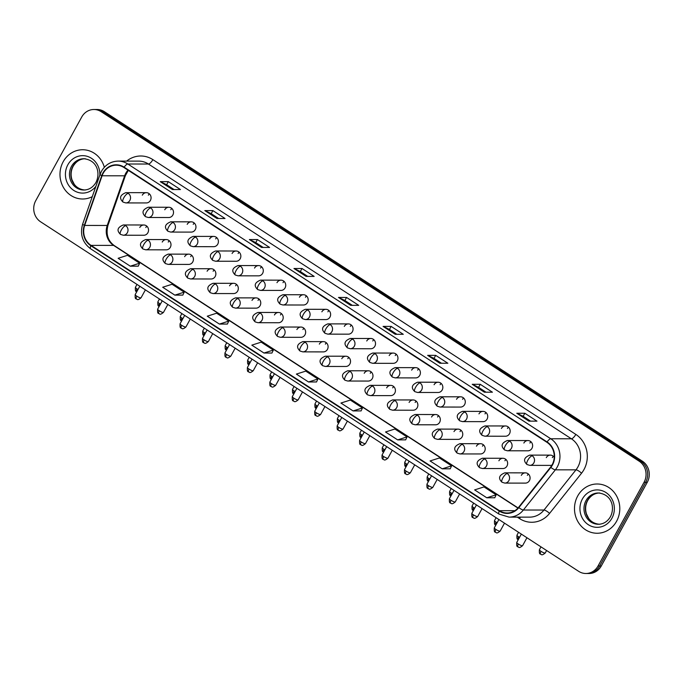 <?xml version="1.0" encoding="UTF-8"?>
<svg xmlns="http://www.w3.org/2000/svg" width="683" height="683" viewBox="0 0 683 683"><rect width="100%" height="100%" fill="white"/><g stroke="black" fill="none" stroke-linecap="round" stroke-linejoin="round"><path stroke-width="1.02" d="M166.276 239.571L145.744 239.545A5.131 4.721 -89.9 0 1 149.782 247.306A5.131 4.721 -89.9 0 1 145.727 249.807L166.259 249.833A5.131 4.721 -89.9 0 0 170.374 242.166A5.131 4.721 -89.9 0 0 162.221 242.064M188.721 254.153L168.18 254.127A5.131 4.721 -89.9 0 1 172.227 261.888A5.131 4.721 -89.9 0 1 168.172 264.389L188.704 264.415A5.131 4.721 -89.9 0 0 192.819 256.748A5.131 4.721 -89.9 0 0 184.658 256.646M211.167 268.726L190.625 268.709A5.131 4.721 -89.9 0 1 194.672 276.47A5.131 4.721 -89.9 0 1 190.617 278.971L211.149 278.988A5.131 4.721 -89.9 0 0 215.265 271.33A5.131 4.721 -89.9 0 0 207.103 271.228M233.603 283.308L213.07 283.291A5.131 4.721 -89.9 0 1 217.117 291.052A5.131 4.721 -89.9 0 1 213.062 293.553L233.595 293.57A5.131 4.721 -89.9 0 0 237.71 285.912A5.131 4.721 -89.9 0 0 229.548 285.81M256.048 297.89L235.515 297.865A5.131 4.721 -89.9 0 1 239.562 305.634A5.131 4.721 -89.9 0 1 235.507 308.127L256.04 308.153A5.131 4.721 -89.9 0 0 260.155 300.494A5.131 4.721 -89.9 0 0 251.993 300.392M278.493 312.473L257.961 312.447A5.131 4.721 -89.9 0 1 262.007 320.207A5.131 4.721 -89.9 0 1 257.952 322.709L278.485 322.735A5.131 4.721 -89.9 0 0 282.591 315.076A5.131 4.721 -89.9 0 0 274.438 314.974M300.938 327.055L280.406 327.029A5.131 4.721 -89.9 0 1 284.452 334.79A5.131 4.721 -89.9 0 1 280.389 337.291L300.93 337.317A5.131 4.721 -89.9 0 0 305.036 329.65A5.131 4.721 -89.9 0 0 296.883 329.548M323.383 341.637L302.851 341.611A5.131 4.721 -89.9 0 1 306.898 349.372A5.131 4.721 -89.9 0 1 302.834 351.873L323.375 351.899A5.131 4.721 -89.9 0 0 327.481 344.232A5.131 4.721 -89.9 0 0 319.328 344.13M345.829 356.21L325.296 356.193A5.131 4.721 -89.9 0 1 329.334 363.954A5.131 4.721 -89.9 0 1 325.279 366.455L345.811 366.472A5.131 4.721 -89.9 0 0 349.927 358.814A5.131 4.721 -89.9 0 0 341.773 358.712M368.274 370.792L347.732 370.775A5.131 4.721 -89.9 0 1 351.779 378.536A5.131 4.721 -89.9 0 1 347.724 381.037L368.257 381.054A5.131 4.721 -89.9 0 0 372.372 373.396A5.131 4.721 -89.9 0 0 364.21 373.294M390.71 385.374L370.177 385.349A5.131 4.721 -89.9 0 1 374.224 393.118A5.131 4.721 -89.9 0 1 370.169 395.611L390.702 395.636A5.131 4.721 -89.9 0 0 394.817 387.978A5.131 4.721 -89.9 0 0 386.655 387.876M413.155 399.956L392.623 399.931A5.131 4.721 -89.9 0 1 396.669 407.691A5.131 4.721 -89.9 0 1 392.614 410.193L413.147 410.218A5.131 4.721 -89.9 0 0 417.262 402.552A5.131 4.721 -89.9 0 0 409.1 402.458M435.6 414.538L415.068 414.513A5.131 4.721 -89.9 0 1 419.114 422.273A5.131 4.721 -89.9 0 1 415.059 424.775L435.592 424.8A5.131 4.721 -89.9 0 0 439.707 417.134A5.131 4.721 -89.9 0 0 431.545 417.031M458.045 429.112L437.513 429.095A5.131 4.721 -89.9 0 1 441.56 436.855A5.131 4.721 -89.9 0 1 437.504 439.357L458.037 439.382A5.131 4.721 -89.9 0 0 462.143 431.716A5.131 4.721 -89.9 0 0 453.99 431.613M480.49 443.694L459.958 443.677A5.131 4.721 -89.9 0 1 464.005 451.437A5.131 4.721 -89.9 0 1 459.941 453.939L480.482 453.956A5.131 4.721 -89.9 0 0 484.589 446.298A5.131 4.721 -89.9 0 0 476.435 446.195M502.936 458.276L482.403 458.25A5.131 4.721 -89.9 0 1 486.441 466.019A5.131 4.721 -89.9 0 1 482.386 468.521L502.919 468.538A5.131 4.721 -89.9 0 0 507.034 460.88A5.131 4.721 -89.9 0 0 498.88 460.777M525.381 472.858L504.839 472.832A5.131 4.721 -89.9 0 1 508.886 480.601A5.131 4.721 -89.9 0 1 504.831 483.094L525.364 483.12A5.131 4.721 -89.9 0 0 529.479 475.462A5.131 4.721 -89.9 0 0 521.317 475.359M143.831 224.989L123.299 224.963A5.131 4.721 -89.9 0 1 127.345 232.732A5.131 4.721 -89.9 0 1 123.282 235.225L143.823 235.251A5.131 4.721 -89.9 0 0 147.929 227.593A5.131 4.721 -89.9 0 0 139.776 227.49M168.803 207.256L148.271 207.239A5.131 4.721 -89.9 0 1 152.318 215A5.131 4.721 -89.9 0 1 148.262 217.501L168.795 217.518A5.131 4.721 -89.9 0 0 172.91 209.86A5.131 4.721 -89.9 0 0 164.748 209.758M191.249 221.838L170.716 221.813A5.131 4.721 -89.9 0 1 174.763 229.582A5.131 4.721 -89.9 0 1 170.707 232.075L191.24 232.1A5.131 4.721 -89.9 0 0 195.355 224.442A5.131 4.721 -89.9 0 0 187.193 224.34M213.694 236.42L193.161 236.395A5.131 4.721 -89.9 0 1 197.208 244.164A5.131 4.721 -89.9 0 1 193.152 246.657L213.685 246.683A5.131 4.721 -89.9 0 0 217.8 239.024A5.131 4.721 -89.9 0 0 209.638 238.922M236.139 251.002L215.606 250.977A5.131 4.721 -89.9 0 1 219.653 258.737A5.131 4.721 -89.9 0 1 215.597 261.239L236.13 261.265A5.131 4.721 -89.9 0 0 240.237 253.598A5.131 4.721 -89.9 0 0 232.083 253.495M258.584 265.585L238.051 265.559A5.131 4.721 -89.9 0 1 242.098 273.32A5.131 4.721 -89.9 0 1 238.034 275.821L258.575 275.847A5.131 4.721 -89.9 0 0 262.682 268.18A5.131 4.721 -89.9 0 0 254.528 268.077M281.029 280.158L260.496 280.141A5.131 4.721 -89.9 0 1 264.534 287.902A5.131 4.721 -89.9 0 1 260.479 290.403L281.012 290.42A5.131 4.721 -89.9 0 0 285.127 282.762A5.131 4.721 -89.9 0 0 276.974 282.66M303.474 294.74L282.933 294.723A5.131 4.721 -89.9 0 1 286.98 302.484A5.131 4.721 -89.9 0 1 282.924 304.985L303.457 305.002A5.131 4.721 -89.9 0 0 307.572 297.344A5.131 4.721 -89.9 0 0 299.41 297.242M325.919 309.322L305.378 309.297A5.131 4.721 -89.9 0 1 309.425 317.066A5.131 4.721 -89.9 0 1 305.369 319.559L325.902 319.584A5.131 4.721 -89.9 0 0 330.017 311.926A5.131 4.721 -89.9 0 0 321.855 311.824M348.356 323.904L327.823 323.879A5.131 4.721 -89.9 0 1 331.87 331.648A5.131 4.721 -89.9 0 1 327.814 334.141L348.347 334.166A5.131 4.721 -89.9 0 0 352.462 326.508A5.131 4.721 -89.9 0 0 344.3 326.406M370.801 338.486L350.268 338.461A5.131 4.721 -89.9 0 1 354.315 346.221A5.131 4.721 -89.9 0 1 350.259 348.723L370.792 348.748A5.131 4.721 -89.9 0 0 374.907 341.082A5.131 4.721 -89.9 0 0 366.745 340.979M393.246 353.068L372.713 353.043A5.131 4.721 -89.9 0 1 376.76 360.803A5.131 4.721 -89.9 0 1 372.705 363.305L393.237 363.33A5.131 4.721 -89.9 0 0 397.344 355.664A5.131 4.721 -89.9 0 0 389.19 355.561M415.691 367.642L395.158 367.625A5.131 4.721 -89.9 0 1 399.205 375.385A5.131 4.721 -89.9 0 1 395.141 377.887L415.682 377.904A5.131 4.721 -89.9 0 0 419.789 370.246A5.131 4.721 -89.9 0 0 411.636 370.143M438.136 382.224L417.603 382.207A5.131 4.721 -89.9 0 1 421.642 389.967A5.131 4.721 -89.9 0 1 417.586 392.469L438.127 392.486A5.131 4.721 -89.9 0 0 442.234 384.828A5.131 4.721 -89.9 0 0 434.081 384.725M460.581 396.806L440.048 396.78A5.131 4.721 -89.9 0 1 444.087 404.549A5.131 4.721 -89.9 0 1 440.031 407.042L460.564 407.068A5.131 4.721 -89.9 0 0 464.679 399.41A5.131 4.721 -89.9 0 0 456.526 399.307M483.026 411.388L462.485 411.362A5.131 4.721 -89.9 0 1 466.532 419.123A5.131 4.721 -89.9 0 1 462.476 421.624L483.009 421.65A5.131 4.721 -89.9 0 0 487.124 413.992A5.131 4.721 -89.9 0 0 478.962 413.889M505.463 425.97L484.93 425.944A5.131 4.721 -89.9 0 1 488.977 433.705A5.131 4.721 -89.9 0 1 484.921 436.206L505.454 436.232A5.131 4.721 -89.9 0 0 509.569 428.565A5.131 4.721 -89.9 0 0 501.407 428.463M527.908 440.544L507.375 440.526A5.131 4.721 -89.9 0 1 511.422 448.287A5.131 4.721 -89.9 0 1 507.367 450.789L527.899 450.814A5.131 4.721 -89.9 0 0 532.014 443.147A5.131 4.721 -89.9 0 0 523.852 443.045M554.229 457.345A5.131 4.721 -89.9 0 0 550.353 455.126L529.82 455.109A5.131 4.721 -89.9 0 1 533.867 462.869A5.131 4.721 -89.9 0 1 529.812 465.371L550.344 465.388A5.131 4.721 -89.9 0 0 551.966 465.08M146.367 192.674L125.826 192.657A5.131 4.721 -89.9 0 1 129.872 200.418A5.131 4.721 -89.9 0 1 125.817 202.919L146.35 202.936A5.131 4.721 -89.9 0 0 150.465 195.278A5.131 4.721 -89.9 0 0 142.303 195.176M550.353 455.126A5.131 4.721 -89.9 0 0 546.298 457.627M148.348 195.184A5.131 4.721 90.1 0 1 149.381 193.87M552.334 457.636A5.131 4.721 90.1 0 1 553.375 456.321M529.897 443.054A5.131 4.721 90.1 0 1 530.93 441.739M507.452 428.472A5.131 4.721 90.1 0 1 508.485 427.157M485.007 413.889A5.131 4.721 90.1 0 1 486.04 412.575M462.562 399.316A5.131 4.721 90.1 0 1 463.595 397.993M440.117 384.734A5.131 4.721 90.1 0 1 441.15 383.419M417.672 370.152A5.131 4.721 90.1 0 1 418.713 368.837M395.226 355.57A5.131 4.721 90.1 0 1 396.268 354.255M372.781 340.988A5.131 4.721 90.1 0 1 373.823 339.673M350.345 326.406A5.131 4.721 90.1 0 1 351.378 325.091M327.9 311.832A5.131 4.721 90.1 0 1 328.933 310.517M305.455 297.25A5.131 4.721 90.1 0 1 306.488 295.935M283.01 282.668A5.131 4.721 90.1 0 1 284.043 281.353M260.565 268.086A5.131 4.721 90.1 0 1 261.598 266.771M238.119 253.504A5.131 4.721 90.1 0 1 239.161 252.189M215.674 238.922A5.131 4.721 90.1 0 1 216.716 237.607M193.238 224.348A5.131 4.721 90.1 0 1 194.271 223.034M170.793 209.766A5.131 4.721 90.1 0 1 171.826 208.452M145.812 227.49A5.131 4.721 90.1 0 1 146.845 226.175M527.361 475.359A5.131 4.721 90.1 0 1 528.394 474.045M504.916 460.786A5.131 4.721 90.1 0 1 505.949 459.471M482.471 446.204A5.131 4.721 90.1 0 1 483.504 444.889M460.026 431.622A5.131 4.721 90.1 0 1 461.068 430.307M437.581 417.04A5.131 4.721 90.1 0 1 438.623 415.725M415.144 402.458A5.131 4.721 90.1 0 1 416.178 401.143M392.699 387.884A5.131 4.721 90.1 0 1 393.732 386.561M370.254 373.302A5.131 4.721 90.1 0 1 371.287 371.987M347.809 358.72A5.131 4.721 90.1 0 1 348.842 357.405M325.364 344.138A5.131 4.721 90.1 0 1 326.397 342.823M302.919 329.556A5.131 4.721 90.1 0 1 303.961 328.241M280.474 314.974A5.131 4.721 90.1 0 1 281.516 313.659M258.029 300.4A5.131 4.721 90.1 0 1 259.07 299.086M235.592 285.818A5.131 4.721 90.1 0 1 236.625 284.504M213.147 271.236A5.131 4.721 90.1 0 1 214.18 269.922M190.702 256.654A5.131 4.721 90.1 0 1 191.735 255.34M168.257 242.072A5.131 4.721 90.1 0 1 169.29 240.757M63.186 161.743A24.631 22.659 -89.9 0 0 62.921 186.519A24.631 22.659 -89.9 0 0 82.609 199.001A24.631 22.659 -89.9 0 0 92.273 196.661A24.631 22.659 -89.9 0 1 82.609 199.001A24.631 22.659 -89.9 0 1 62.921 186.519A24.631 22.659 -89.9 0 1 63.186 161.743A24.631 22.659 -89.9 0 1 82.66 149.748A24.631 22.659 -89.9 0 0 63.186 161.743M577.698 495.986A24.631 22.659 -89.9 0 0 577.434 520.77A24.631 22.659 -89.9 0 0 597.113 533.252A24.631 22.659 -89.9 0 0 616.587 521.257A24.631 22.659 -89.9 0 0 616.86 496.481A24.631 22.659 -89.9 0 0 597.173 483.991A24.631 22.659 -89.9 0 0 577.698 495.986A24.631 22.659 -89.9 0 0 577.434 520.77A24.631 22.659 -89.9 0 0 597.113 533.252A24.631 22.659 -89.9 0 0 616.587 521.257A24.631 22.659 -89.9 0 0 616.86 496.481A24.631 22.659 -89.9 0 0 597.173 483.991A24.631 22.659 -89.9 0 0 577.698 495.986M103.235 173.2A16.418 15.103 90.1 0 1 116.221 165.201A16.418 15.103 90.1 0 1 123.956 167.523L546.904 442.294A16.418 15.103 90.1 0 1 550.575 467.129L518.593 507.324A16.418 15.103 90.1 0 1 507.153 513.01A16.418 15.103 90.1 0 1 499.418 510.679L91.044 245.385A16.418 15.103 90.1 0 1 84.675 225.441L102.091 175.779A16.418 15.103 90.1 0 1 103.235 173.2M102.92 172.987A16.827 15.478 -89.9 0 0 101.741 175.633L84.325 225.296A16.827 15.478 -89.9 0 0 90.848 245.735L499.222 511.038A16.827 15.478 -89.9 0 0 518.875 507.597L550.865 467.403A16.827 15.478 -89.9 0 0 547.1 441.944L124.144 167.173A16.827 15.478 -89.9 0 0 102.92 172.987M585.869 573.498L589.087 573.498A15.393 14.164 -89.9 0 0 601.262 566.002L647.271 482.309L645.666 482.309A15.393 14.164 -89.9 0 0 640.774 461.196L102.766 111.679A15.393 14.164 -89.9 0 0 95.518 109.502A15.393 14.164 -89.9 0 1 102.766 111.679L640.774 461.196A15.393 14.164 -89.9 0 1 645.666 482.309L599.648 566.002L645.666 482.309L644.052 482.3A15.393 14.164 -89.9 0 0 639.16 461.196L101.152 111.679A15.393 14.164 -89.9 0 0 93.912 109.502A15.393 14.164 -89.9 0 0 81.738 116.998L35.729 200.691A15.393 14.164 -89.9 0 0 40.613 221.804L578.621 571.312A15.393 14.164 -89.9 0 0 585.869 573.498A15.393 14.164 -89.9 0 0 598.043 565.994L644.052 482.3M587.482 573.498A15.393 14.164 -89.9 0 0 599.648 566.002A15.393 14.164 -89.9 0 1 587.482 573.498M528.924 421.146L536.975 421.155L524.826 413.258L516.775 413.249L528.924 421.146M530.58 421.146L523.11 416.297L517.022 413.3A4.107 1.383 123 0 0 516.775 413.249M523.144 416.314L524.826 413.258M484.358 392.196L492.417 392.204L480.26 384.307L472.209 384.298L484.358 392.196M486.014 392.196L478.552 387.346L472.457 384.35A4.107 1.383 123 0 0 472.209 384.298M478.578 387.363L480.26 384.307M439.801 363.245L447.852 363.254L435.694 355.356L427.643 355.348L439.801 363.245M441.457 363.245L433.987 358.396L427.891 355.399A4.107 1.383 123 0 0 427.643 355.348M434.012 358.413L435.694 355.356M395.235 334.294L403.286 334.303L391.128 326.406L383.078 326.397L395.235 334.294M396.891 334.294L389.421 329.445L383.334 326.448A4.107 1.383 123 0 0 383.078 326.397M389.455 329.462L391.128 326.406M172.415 189.541L180.466 189.55L168.317 181.652L160.257 181.644L172.415 189.541M174.071 189.541L166.601 184.692L160.514 181.695A4.107 1.383 123 0 0 160.257 181.644M166.635 184.709L168.317 181.652M216.981 218.492L225.031 218.5L212.874 210.603L204.823 210.595L216.981 218.492M218.637 218.492L211.167 213.642L205.071 210.646A4.107 1.383 123 0 0 204.823 210.595M211.201 213.659L212.874 210.603M261.546 247.442L269.597 247.451L257.44 239.554L249.389 239.545L261.546 247.442M263.203 247.442L255.732 242.593L249.636 239.596A4.107 1.383 123 0 0 249.389 239.545M255.758 242.61L257.44 239.554M306.104 276.393L314.154 276.402L302.006 268.504L293.955 268.496L306.104 276.393M307.76 276.393L300.298 271.544L294.202 268.547A4.107 1.383 123 0 0 293.955 268.496M300.324 271.561L302.006 268.504M350.669 305.344L358.72 305.352L346.571 297.455L338.512 297.446L350.669 305.344M352.326 305.344L344.855 300.494L338.768 297.498A4.107 1.383 123 0 0 338.512 297.446M344.889 300.511L346.571 297.455M104.328 167.284A24.631 22.659 -89.9 0 0 82.66 149.748A24.631 22.659 -89.9 0 1 104.328 167.284M397.66 439.886L407.034 436.915L394.876 429.018L385.511 431.989L397.66 439.886L405.651 439.861M442.225 468.837L451.6 465.866L439.442 457.969L430.068 460.94L442.225 468.837L450.217 468.811M486.791 497.787L496.157 494.816L484.008 486.919L474.634 489.89L486.791 497.787L494.782 497.762M263.971 353.034L271.945 353.043L273.345 350.063L261.188 342.166L251.814 345.137L263.971 353.034L273.345 350.063M219.405 324.084L228.779 321.112L216.622 313.215L207.256 316.195L219.405 324.084L227.396 324.058M174.839 295.133L184.214 292.162L172.065 284.265L162.691 287.244L174.839 295.133L182.831 295.107M130.282 266.182L139.648 263.211L127.499 255.314L118.125 258.294L130.282 266.182L138.273 266.157M353.094 410.935L362.468 407.964L350.319 400.067L340.945 403.038L353.094 410.935L361.085 410.91M308.537 381.985L317.902 379.014L305.753 371.117L296.379 374.088L308.537 381.985L316.528 381.959M317.902 379.014L316.502 381.993M228.779 321.112L227.379 324.092M184.214 292.162L182.813 295.141M139.648 263.211L138.248 266.191M362.468 407.964L361.068 410.944M407.034 436.915L405.634 439.895M451.6 465.866L450.199 468.845M496.157 494.816L494.765 497.796M647.271 482.309A15.393 14.164 -89.9 0 0 642.387 461.196L104.379 111.688A15.393 14.164 -89.9 0 0 97.131 109.502L93.912 109.502M127.977 170.144A16.418 15.103 -89.9 0 0 125.783 173.226A16.418 15.103 -89.9 0 0 124.639 175.804L107.222 225.467A16.418 15.103 -89.9 0 0 113.591 245.402L517.945 508.092M126.628 161.111A25.655 23.598 90.1 0 1 152.872 159.626L575.82 434.397A5.131 1.733 -57 0 1 571.389 438.793L148.442 164.031A20.524 18.876 -89.9 0 0 138.777 161.12L118.159 161.103A20.524 18.876 90.1 0 1 127.823 164.005A5.131 1.733 123 0 0 124.144 167.173M575.82 434.397A25.655 23.598 90.1 0 1 583.974 469.58A25.655 23.598 90.1 0 1 581.557 473.199L549.576 513.394A25.655 23.598 90.1 0 1 519.618 518.636L517.287 517.125M577.903 466.941A20.524 18.876 -89.9 0 0 571.389 438.793L550.771 438.776A20.524 18.876 90.1 0 1 555.364 469.819L523.374 510.013A20.524 18.876 90.1 0 1 509.074 517.116L529.692 517.133A20.524 18.876 -89.9 0 0 543.992 510.039L575.982 469.844A20.524 18.876 -89.9 0 0 577.903 466.941M118.159 161.103C110.894 161.35 105.336 164.74 101.485 171.254L100.059 174.447A5.131 0.717 19.3 0 0 101.741 175.633M100.059 174.447L82.652 224.109C79.791 234.363 82.464 242.593 90.66 248.808A5.131 1.733 -57 0 1 90.848 245.735M499.222 511.038A5.131 1.733 123 0 0 499.042 514.103L509.074 517.116M518.875 507.597A5.131 1.315 38.5 0 0 523.374 510.013L543.992 510.039A5.131 1.315 -141.5 0 1 549.576 513.394M82.652 224.109A5.131 0.717 19.3 0 0 84.325 225.296M550.865 467.403A5.131 1.315 38.5 0 0 555.364 469.819L575.982 469.844A5.131 1.315 -141.5 0 1 581.557 473.199M547.1 441.944A5.131 1.733 -57 0 1 550.771 438.776L127.823 164.005L148.442 164.031A5.131 1.733 -57 0 0 152.872 159.626M639.16 461.196L642.387 461.196M101.152 111.679L104.379 111.688M598.043 565.994L601.262 566.002M520.326 517.125A5.131 1.733 -57 0 1 519.618 518.636M499.418 510.679L514.888 510.696M102.091 175.779L124.639 175.804A9.238 1.289 -160.7 0 0 125.416 175.565L107.999 225.228A9.238 1.289 -160.7 0 1 107.222 225.467L84.675 225.441M91.044 245.385L113.591 245.402A9.238 3.116 -57 0 1 114.257 245.59L518.081 507.93M350.84 305.344L338.768 297.498M306.274 276.393L294.202 268.547M261.709 247.442L249.636 239.596M217.143 218.492L205.071 210.646M172.586 189.541L160.514 181.695M395.397 334.294L383.334 326.448M439.963 363.245L427.891 355.399M484.529 392.196L472.457 384.35M529.094 421.146L517.022 413.3M128.242 193.383A5.131 1.733 123 0 0 123.811 197.788A5.131 1.733 -57 0 0 123.025 202.091C119.004 198.207 119.935 195.065 125.826 192.657M137.027 288.9A3.338 0.666 -151.2 0 1 135.413 287.295C135.003 293.22 136.779 290.898 136.523 291.701A3.338 1.127 -57 0 1 137.027 288.9A3.338 0.666 -151.2 0 0 138 289.481M136.813 296.183A3.338 0.666 -151.2 0 1 135.2 294.578C134.79 300.494 136.566 298.181 136.31 298.975A3.338 1.127 -57 0 1 136.813 296.183A3.338 0.666 -151.2 0 0 141.048 297.788L145.402 289.874M136.549 299.043A3.338 1.127 -57 0 1 136.31 298.975C137.292 298.77 136.907 301.229 141.048 297.788M125.715 225.689A5.131 1.733 123 0 0 121.275 230.094A5.131 1.733 -57 0 0 120.498 234.397C116.469 230.521 117.408 227.371 123.299 224.963M150.687 207.965A5.131 1.733 123 0 0 146.256 212.362A5.131 1.733 -57 0 0 145.47 216.673C141.449 212.789 142.38 209.647 148.271 207.239M159.472 303.483A3.338 0.666 -151.2 0 1 157.858 301.877C157.449 307.802 159.224 305.48 158.968 306.283A3.338 1.127 -57 0 1 159.472 303.483A3.338 0.666 -151.2 0 0 160.445 304.063M173.132 222.538A5.131 1.733 123 0 0 168.701 226.944A5.131 1.733 -57 0 0 167.916 231.247C163.894 227.371 164.825 224.229 170.716 221.813M181.917 318.065A3.338 0.666 -151.2 0 1 180.303 316.46C179.894 322.376 181.669 320.062 181.413 320.865A3.338 1.127 -57 0 1 181.917 318.065A3.338 0.666 -151.2 0 0 182.89 318.645M195.577 237.121A5.131 1.733 123 0 0 191.146 241.526A5.131 1.733 -57 0 0 190.361 245.829C186.339 241.953 187.27 238.802 193.161 236.395M204.362 332.647A3.338 0.666 -151.2 0 1 202.749 331.042C202.339 336.958 204.115 334.644 203.85 335.438A3.338 1.127 -57 0 1 204.362 332.647A3.338 0.666 -151.2 0 0 205.335 333.227M218.022 251.703A5.131 1.733 123 0 0 213.583 256.108A5.131 1.733 -57 0 0 212.806 260.411C208.776 256.535 209.715 253.384 215.606 250.977M226.807 347.229A3.338 0.666 -151.2 0 1 225.194 345.624C224.784 351.54 226.56 349.226 226.295 350.02A3.338 1.127 -57 0 1 226.807 347.229A3.338 0.666 -151.2 0 0 227.781 347.809M159.259 310.765A3.338 0.666 -151.2 0 1 157.645 309.151C157.235 315.076 159.011 312.763 158.755 313.557A3.338 1.127 -57 0 1 159.259 310.765A3.338 0.666 -151.2 0 0 163.493 312.37L167.839 304.456M158.994 313.625A3.338 1.127 -57 0 1 158.755 313.557C159.737 313.352 159.352 315.811 163.493 312.37M148.16 240.271A5.131 1.733 123 0 0 143.72 244.676A5.131 1.733 -57 0 0 142.935 248.979C138.914 245.103 139.844 241.953 145.744 239.545M181.704 325.339A3.338 0.666 -151.2 0 1 180.09 323.733C179.68 329.658 181.456 327.345 181.2 328.139A3.338 1.127 -57 0 1 181.704 325.339A3.338 0.666 -151.2 0 0 185.938 326.952L190.284 319.038M181.439 328.207A3.338 1.127 -57 0 1 181.2 328.139C182.182 327.934 181.798 330.393 185.938 326.952M170.596 254.853A5.131 1.733 123 0 0 166.165 259.258A5.131 1.733 -57 0 0 165.38 263.561C161.359 259.677 162.289 256.535 168.18 254.127M204.149 339.921A3.338 0.666 -151.2 0 1 202.535 338.316C202.125 344.241 203.901 341.918 203.636 342.721A3.338 1.127 -57 0 1 204.149 339.921A3.338 0.666 -151.2 0 0 208.383 341.534L212.729 333.62M203.884 342.789A3.338 1.127 -57 0 1 203.636 342.721C204.627 342.516 204.243 344.975 208.383 341.534M193.041 269.435A5.131 1.733 123 0 0 188.61 273.832A5.131 1.733 -57 0 0 187.825 278.143C183.804 274.259 184.734 271.117 190.625 268.709M84.555 158.755A15.641 14.386 -89.9 0 0 72.902 166.353A15.641 14.386 -89.9 0 0 84.521 189.994M71.493 166.353A15.641 14.386 -89.9 0 0 71.322 182.088A15.641 14.386 -89.9 0 0 83.83 190.019C88.944 189.9 92.973 187.398 95.927 182.498C100.452 173.755 97.754 160.189 83.864 158.738A15.641 14.386 -89.9 0 0 71.493 166.353M99.838 175.079A18.723 17.22 -89.9 0 0 87.535 156.424A18.723 17.22 -89.9 0 0 67.856 164.774A18.723 17.22 -89.9 0 0 72.705 189.669A18.723 17.22 -89.9 0 0 95.91 186.297M599.068 493.006A15.641 14.386 -89.9 0 0 587.414 500.605A15.641 14.386 -89.9 0 0 599.034 524.245M586.005 500.605A15.641 14.386 -89.9 0 0 585.835 516.331A15.641 14.386 -89.9 0 0 598.334 524.262C603.456 524.151 607.486 521.641 610.431 516.741C614.965 508.007 612.267 494.441 598.368 492.981A15.641 14.386 -89.9 0 0 586.005 500.605M611.925 518.226A18.723 17.22 -89.9 0 0 605.975 492.554A18.723 17.22 -89.9 0 0 582.368 499.025A18.723 17.22 -89.9 0 0 588.311 524.689A18.723 17.22 -89.9 0 0 611.925 518.226M240.467 266.285A5.131 1.733 123 0 0 236.028 270.69A5.131 1.733 -57 0 0 235.251 274.993C231.221 271.108 232.16 267.967 238.051 265.559M249.252 361.802A3.338 0.666 -151.2 0 1 247.639 360.197C247.22 366.122 249.005 363.808 248.74 364.602A3.338 1.127 -57 0 1 249.252 361.802A3.338 0.666 -151.2 0 0 250.226 362.383M262.912 280.867A5.131 1.733 123 0 0 258.473 285.263A5.131 1.733 -57 0 0 257.687 289.575C253.666 285.69 254.597 282.549 260.496 280.141M271.697 376.384A3.338 0.666 -151.2 0 1 270.075 374.779C269.665 380.704 271.441 378.382 271.185 379.185A3.338 1.127 -57 0 1 271.697 376.384A3.338 0.666 -151.2 0 0 272.662 376.965M285.349 295.449A5.131 1.733 123 0 0 280.918 299.846A5.131 1.733 -57 0 0 280.132 304.157C276.111 300.272 277.042 297.131 282.933 294.723M294.134 390.966A3.338 0.666 -151.2 0 1 292.52 389.361C292.111 395.286 293.886 392.964 293.63 393.767A3.338 1.127 -57 0 1 294.134 390.966A3.338 0.666 -151.2 0 0 295.107 391.547M226.594 354.503A3.338 0.666 -151.2 0 1 224.98 352.898C224.57 358.823 226.346 356.5 226.082 357.303A3.338 1.127 -57 0 1 226.594 354.503A3.338 0.666 -151.2 0 0 230.82 356.108L235.174 348.193M226.329 357.371A3.338 1.127 -57 0 1 226.082 357.303C227.063 357.098 226.688 359.557 230.82 356.108M215.487 284.017A5.131 1.733 123 0 0 211.056 288.414A5.131 1.733 -57 0 0 210.27 292.725C206.249 288.841 207.18 285.699 213.07 283.291M249.039 369.085A3.338 0.666 -151.2 0 1 247.425 367.48C247.007 373.396 248.791 371.082 248.527 371.885A3.338 1.127 -57 0 1 249.039 369.085A3.338 0.666 -151.2 0 0 253.265 370.69L257.619 362.775M248.774 371.945A3.338 1.127 -57 0 1 248.527 371.885C249.508 371.672 249.133 374.13 253.265 370.69M237.932 298.591A5.131 1.733 123 0 0 233.501 302.996A5.131 1.733 -57 0 0 232.715 307.299C228.694 303.423 229.625 300.281 235.515 297.865M271.484 383.667A3.338 0.666 -151.2 0 1 269.87 382.062C269.452 387.978 271.228 385.664 270.972 386.458A3.338 1.127 -57 0 1 271.484 383.667A3.338 0.666 -151.2 0 0 275.71 385.272L280.064 377.358M271.219 386.527A3.338 1.127 -57 0 1 270.972 386.458C271.954 386.254 271.578 388.712 275.71 385.272M260.377 313.173A5.131 1.733 123 0 0 255.937 317.578A5.131 1.733 -57 0 0 255.16 321.881C251.131 318.005 252.07 314.854 257.961 312.447M307.794 310.022A5.131 1.733 123 0 0 303.363 314.428A5.131 1.733 -57 0 0 302.578 318.73C298.556 314.854 299.487 311.713 305.378 309.297M316.579 405.548A3.338 0.666 -151.2 0 1 314.965 403.943C314.556 409.86 316.331 407.546 316.075 408.349A3.338 1.127 -57 0 1 316.579 405.548A3.338 0.666 -151.2 0 0 317.552 406.129M330.239 324.604A5.131 1.733 123 0 0 325.808 329.01A5.131 1.733 -57 0 0 325.023 333.313C321.001 329.437 321.932 326.286 327.823 323.879M339.024 420.13A3.338 0.666 -151.2 0 1 337.411 418.525C337.001 424.442 338.777 422.128 338.52 422.922A3.338 1.127 -57 0 1 339.024 420.13A3.338 0.666 -151.2 0 0 339.997 420.711M352.684 339.186A5.131 1.733 123 0 0 348.253 343.592A5.131 1.733 -57 0 0 347.468 347.895C343.447 344.019 344.377 340.868 350.268 338.461M361.469 434.712A3.338 0.666 -151.2 0 1 359.856 433.099C359.446 439.024 361.222 436.71 360.957 437.504A3.338 1.127 -57 0 1 361.469 434.712A3.338 0.666 -151.2 0 0 362.442 435.293M375.129 353.768A5.131 1.733 123 0 0 370.69 358.174A5.131 1.733 -57 0 0 369.913 362.477C365.883 358.592 366.822 355.45 372.713 353.043M383.914 449.286A3.338 0.666 -151.2 0 1 382.301 447.681C381.891 453.606 383.667 451.292 383.402 452.086A3.338 1.127 -57 0 1 383.914 449.286A3.338 0.666 -151.2 0 0 384.888 449.866M397.574 368.35A5.131 1.733 123 0 0 393.135 372.747A5.131 1.733 -57 0 0 392.358 377.059C388.328 373.174 389.267 370.032 395.158 367.625M406.359 463.868A3.338 0.666 -151.2 0 1 404.746 462.263C404.327 468.188 406.112 465.866 405.847 466.668A3.338 1.127 -57 0 1 406.359 463.868A3.338 0.666 -151.2 0 0 407.333 464.449M293.921 398.24A3.338 0.666 -151.2 0 1 292.307 396.635C291.897 402.56 293.673 400.247 293.417 401.041A3.338 1.127 -57 0 1 293.921 398.24A3.338 0.666 -151.2 0 0 298.155 399.854L302.509 391.94M293.656 401.109A3.338 1.127 -57 0 1 293.417 401.041C294.399 400.836 294.014 403.294 298.155 399.854M282.822 327.755A5.131 1.733 123 0 0 278.382 332.16A5.131 1.733 -57 0 0 277.605 336.463C273.576 332.587 274.515 329.437 280.406 327.029M316.366 412.822A3.338 0.666 -151.2 0 1 314.752 411.217C314.342 417.142 316.118 414.82 315.862 415.623A3.338 1.127 -57 0 1 316.366 412.822A3.338 0.666 -151.2 0 0 320.6 414.436L324.954 406.522M316.101 415.691A3.338 1.127 -57 0 1 315.862 415.623C316.844 415.418 316.46 417.876 320.6 414.436M305.267 342.337A5.131 1.733 123 0 0 300.827 346.742A5.131 1.733 -57 0 0 300.05 351.045C296.021 347.16 296.96 344.019 302.851 341.611M338.811 427.404A3.338 0.666 -151.2 0 1 337.197 425.799C336.787 431.724 338.563 429.402 338.307 430.205A3.338 1.127 -57 0 1 338.811 427.404A3.338 0.666 -151.2 0 0 343.045 429.018L347.391 421.104M338.546 430.273A3.338 1.127 -57 0 1 338.307 430.205C339.289 430 338.905 432.459 343.045 429.018M327.703 356.919A5.131 1.733 123 0 0 323.272 361.316A5.131 1.733 -57 0 0 322.487 365.627C318.466 361.742 319.396 358.601 325.296 356.193M361.256 441.986A3.338 0.666 -151.2 0 1 359.642 440.381C359.232 446.298 361.008 443.984 360.752 444.787A3.338 1.127 -57 0 1 361.256 441.986A3.338 0.666 -151.2 0 0 365.49 443.591L369.836 435.677M360.991 444.846A3.338 1.127 -57 0 1 360.752 444.787C361.734 444.582 361.35 447.032 365.49 443.591M350.148 371.501A5.131 1.733 123 0 0 345.718 375.898A5.131 1.733 -57 0 0 344.932 380.209C340.911 376.324 341.841 373.183 347.732 370.775M383.701 456.568A3.338 0.666 -151.2 0 1 382.087 454.963C381.677 460.88 383.453 458.566 383.189 459.369A3.338 1.127 -57 0 1 383.701 456.568A3.338 0.666 -151.2 0 0 387.935 458.173L392.281 450.259M383.436 459.428A3.338 1.127 -57 0 1 383.189 459.369C384.17 459.155 383.795 461.614 387.935 458.173M372.594 386.074A5.131 1.733 123 0 0 368.163 390.48A5.131 1.733 -57 0 0 367.377 394.783C363.356 390.907 364.287 387.756 370.177 385.349M420.019 382.932A5.131 1.733 123 0 0 415.58 387.329A5.131 1.733 -57 0 0 414.803 391.641C410.773 387.756 411.712 384.614 417.603 382.207M428.804 478.45A3.338 0.666 -151.2 0 1 427.191 476.845C426.773 482.77 428.548 480.448 428.292 481.25A3.338 1.127 -57 0 1 428.804 478.45A3.338 0.666 -151.2 0 0 429.769 479.031M442.456 397.506A5.131 1.733 123 0 0 438.025 401.911A5.131 1.733 -57 0 0 437.24 406.214C433.218 402.338 434.149 399.196 440.048 396.78M451.241 493.032A3.338 0.666 -151.2 0 1 449.627 491.427C449.218 497.344 450.993 495.03 450.737 495.832A3.338 1.127 -57 0 1 451.241 493.032A3.338 0.666 -151.2 0 0 452.214 493.613M464.901 412.088A5.131 1.733 123 0 0 460.47 416.493A5.131 1.733 -57 0 0 459.685 420.796C455.663 416.92 456.594 413.77 462.485 411.362M473.686 507.614A3.338 0.666 -151.2 0 1 472.073 506.009C471.663 511.926 473.439 509.612 473.182 510.406A3.338 1.127 -57 0 1 473.686 507.614A3.338 0.666 -151.2 0 0 474.659 508.195M487.346 426.67A5.131 1.733 123 0 0 482.915 431.075A5.131 1.733 -57 0 0 482.13 435.378C478.109 431.502 479.039 428.352 484.93 425.944M496.131 522.188A3.338 0.666 -151.2 0 1 494.518 520.583C494.108 526.508 495.884 524.194 495.627 524.988A3.338 1.127 -57 0 1 496.131 522.188A3.338 0.666 -151.2 0 0 497.104 522.777M509.791 441.252A5.131 1.733 123 0 0 505.36 445.658A5.131 1.733 -57 0 0 504.575 449.96C500.554 446.076 501.484 442.934 507.375 440.526M518.576 536.77A3.338 0.666 -151.2 0 1 516.963 535.165C516.553 541.09 518.329 538.767 518.073 539.57A3.338 1.127 -57 0 1 518.576 536.77A3.338 0.666 -151.2 0 0 519.55 537.35M532.236 455.834A5.131 1.733 123 0 0 527.805 460.231A5.131 1.733 -57 0 0 527.02 464.542C522.999 460.658 523.929 457.516 529.82 455.109M541.021 551.352A3.338 0.666 -151.2 0 1 539.408 549.747C538.998 555.672 540.774 553.35 540.509 554.152A3.338 1.127 -57 0 1 541.021 551.352A3.338 0.666 -151.2 0 0 545.256 552.965L546.596 550.515M540.757 554.22A3.338 1.127 -57 0 1 540.509 554.152C541.491 553.947 541.115 556.406 545.256 552.965M406.146 471.15A3.338 0.666 -151.2 0 1 404.532 469.545C404.123 475.462 405.898 473.148 405.634 473.942A3.338 1.127 -57 0 1 406.146 471.15A3.338 0.666 -151.2 0 0 410.372 472.756L414.726 464.841M405.881 474.011A3.338 1.127 -57 0 1 405.634 473.942C406.616 473.737 406.24 476.196 410.372 472.756M395.039 400.656A5.131 1.733 123 0 0 390.608 405.062A5.131 1.733 -57 0 0 389.822 409.365C385.801 405.489 386.732 402.338 392.623 399.931M428.591 485.724A3.338 0.666 -151.2 0 1 426.977 484.119C426.559 490.044 428.343 487.73 428.079 488.524A3.338 1.127 -57 0 1 428.591 485.724A3.338 0.666 -151.2 0 0 432.817 487.338L437.171 479.423M428.326 488.593A3.338 1.127 -57 0 1 428.079 488.524C429.061 488.319 428.685 490.778 432.817 487.338M417.484 415.238A5.131 1.733 123 0 0 413.053 419.644A5.131 1.733 -57 0 0 412.267 423.947C408.246 420.062 409.177 416.92 415.068 414.513M451.036 500.306A3.338 0.666 -151.2 0 1 449.414 498.701C449.004 504.626 450.78 502.304 450.524 503.106A3.338 1.127 -57 0 1 451.036 500.306A3.338 0.666 -151.2 0 0 455.262 501.92L459.616 494.005M450.763 503.175A3.338 1.127 -57 0 1 450.524 503.106C451.506 502.901 451.121 505.36 455.262 501.92M439.929 429.82A5.131 1.733 123 0 0 435.489 434.226A5.131 1.733 -57 0 0 434.712 438.529C430.683 434.644 431.622 431.502 437.513 429.095M473.473 514.888A3.338 0.666 -151.2 0 1 471.859 513.283C471.449 519.208 473.225 516.886 472.969 517.688A3.338 1.127 -57 0 1 473.473 514.888A3.338 0.666 -151.2 0 0 477.707 516.493L482.061 508.579M473.208 517.757A3.338 1.127 -57 0 1 472.969 517.688C473.951 517.483 473.567 519.942 477.707 516.493M462.374 444.402A5.131 1.733 123 0 0 457.934 448.799A5.131 1.733 -57 0 0 457.158 453.111C453.128 449.226 454.067 446.084 459.958 443.677M495.918 529.47A3.338 0.666 -151.2 0 1 494.304 527.865C493.894 533.782 495.67 531.468 495.414 532.27A3.338 1.127 -57 0 1 495.918 529.47A3.338 0.666 -151.2 0 0 500.152 531.075L504.498 523.161M495.653 532.33A3.338 1.127 -57 0 1 495.414 532.27C496.396 532.066 496.012 534.516 500.152 531.075M484.819 458.985A5.131 1.733 123 0 0 480.38 463.381A5.131 1.733 -57 0 0 479.594 467.693C475.573 463.808 476.503 460.666 482.403 458.25M518.363 544.052A3.338 0.666 -151.2 0 1 516.749 542.447C516.339 548.364 518.115 546.05 517.859 546.852A3.338 1.127 -57 0 1 518.363 544.052A3.338 0.666 -151.2 0 0 522.597 545.657L526.943 537.743M518.098 546.912A3.338 1.127 -57 0 1 517.859 546.852C518.841 546.639 518.457 549.098 522.597 545.657M507.256 473.558A5.131 1.733 123 0 0 502.825 477.963A5.131 1.733 -57 0 0 502.039 482.266C498.018 478.39 498.949 475.24 504.839 472.832M90.66 248.808L499.042 514.103M107.999 225.228C105.745 234.021 107.829 240.8 114.257 245.59M125.416 175.565L128.327 170.374M125.817 202.919L123.025 202.091M135.413 287.295L137.001 284.418M135.2 294.578L139.793 286.228M123.282 235.225L120.498 234.397M148.262 217.501L145.47 216.673M157.858 301.877L159.446 299M170.707 232.075L167.916 231.247M180.303 316.46L181.883 313.582M193.152 246.657L190.361 245.829M202.749 331.042L204.328 328.156M215.597 261.239L212.806 260.411M225.194 345.624L226.773 342.738M157.645 309.151L162.238 300.81M145.727 249.807L142.935 248.979M180.09 323.733L184.675 315.392M168.172 264.389L165.38 263.561M202.535 338.316L207.12 329.974M190.617 278.971L187.825 278.143M85.273 158.738C80.15 158.849 76.12 161.359 73.175 166.259C70.93 170.519 70.528 174.993 71.954 179.689L74.114 184.009C74.865 185.264 78.152 189.567 85.238 190.019M599.776 492.981C594.662 493.1 590.624 495.602 587.679 500.511C585.442 504.771 585.041 509.245 586.466 513.94L588.626 518.26C589.369 519.515 592.665 523.81 599.742 524.262M238.034 275.821L235.251 274.993M247.639 360.197L249.218 357.32M260.479 290.403L257.687 289.575M270.075 374.779L271.663 371.902M282.924 304.985L280.132 304.157M292.52 389.361L294.108 386.484M224.98 352.898L229.565 344.556M213.062 293.553L210.27 292.725M247.425 367.48L252.01 359.13M235.507 308.127L232.715 307.299M269.87 382.062L274.455 373.712M257.952 322.709L255.16 321.881M305.369 319.559L302.578 318.73M314.965 403.943L316.553 401.058M327.814 334.141L325.023 333.313M337.411 418.525L338.999 415.64M350.259 348.723L347.468 347.895M359.856 433.099L361.435 430.222M372.705 363.305L369.913 362.477M382.301 447.681L383.88 444.804M395.141 377.887L392.358 377.059M404.746 462.263L406.325 459.386M292.307 396.635L296.9 388.294M280.389 337.291L277.605 336.463M314.752 411.217L319.345 402.876M302.834 351.873L300.05 351.045M337.197 425.799L341.782 417.458M325.279 366.455L322.487 365.627M359.642 440.381L364.227 432.04M347.724 381.037L344.932 380.209M382.087 454.963L386.672 446.614M370.169 395.611L367.377 394.783M417.586 392.469L414.803 391.641M427.191 476.845L428.77 473.968M440.031 407.042L437.24 406.214M449.627 491.427L451.215 488.541M462.476 421.624L459.685 420.796M472.073 506.009L473.66 503.123M484.921 436.206L482.13 435.378M494.518 520.583L496.106 517.705M507.367 450.789L504.575 449.96M516.963 535.165L518.542 532.288M529.812 465.371L527.02 464.542M539.408 549.747L540.987 546.87M404.532 469.545L409.117 461.196M392.614 410.193L389.822 409.365M426.977 484.119L431.562 475.778M415.059 424.775L412.267 423.947M449.414 498.701L454.007 490.36M437.504 439.357L434.712 438.529M471.859 513.283L476.452 504.942M459.941 453.939L457.158 453.111M494.304 527.865L498.897 519.524M482.386 468.521L479.594 467.693M516.749 542.447L521.334 534.097M504.831 483.094L502.039 482.266"/></g></svg>
